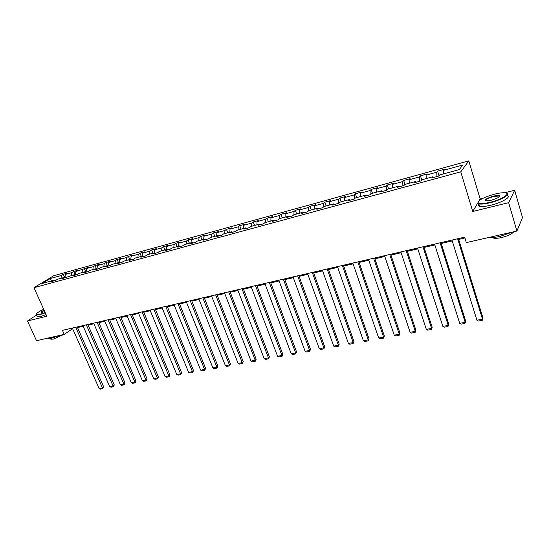 <?xml version="1.0" encoding="UTF-8"?>
<svg xmlns="http://www.w3.org/2000/svg" width="550" height="550" viewBox="0 0 550 550"><rect width="100%" height="100%" fill="white"/><g stroke="black" fill="none" stroke-linecap="round" stroke-linejoin="round"><path stroke-width="0.82" d="M468.786 160.868L53.797 275.674L33.983 287.678L460.769 171.847L468.786 160.868L480.157 198.962L479.181 200.613M477.723 203.074L472.746 211.489L508.661 202.654L514.669 190.259L504.714 192.768M483.189 198.199L480.157 198.962M514.669 190.259L522.5 217.539L516.897 231.055L508.661 202.654M54.189 280.844L53.371 280.397L51.411 281.6L55.44 280.5L57.393 279.297L63.883 277.523L61.937 278.733L74.566 274.608L72.641 275.811L76.808 274.677L78.726 273.474L85.436 271.645L83.531 272.848L87.766 271.693L89.664 270.49L96.491 268.627L94.6 269.83L98.911 268.654L100.787 267.451L107.731 265.554L105.868 266.764L110.254 265.567L112.104 264.364L119.171 262.433L117.329 263.636L121.791 262.426L123.619 261.216L130.804 259.256L128.996 260.459L133.533 259.222L135.334 258.019L142.649 256.025L140.862 257.228L145.482 255.97L147.262 254.767L154.708 252.732L152.948 253.935L157.651 252.649L159.397 251.453L166.98 249.384L165.248 250.58L170.039 249.281L171.758 248.077L179.472 245.974L177.774 247.17L182.648 245.843L184.339 244.64L192.197 242.495L190.527 243.698L195.491 242.344L197.154 241.141L205.157 238.961L203.521 240.157L208.581 238.776L210.203 237.579L218.357 235.352L216.755 236.548L221.911 235.146L223.499 233.949L231.804 231.681L230.237 232.877L235.496 231.44L237.05 230.251L245.513 227.941L243.98 229.13L249.336 227.673L250.855 226.483L259.483 224.125L257.991 225.314L263.45 223.829L264.928 222.64L273.721 220.241L272.271 221.423L277.839 219.904L279.269 218.728L288.241 216.281L286.832 217.456L292.511 215.909L293.899 214.734L303.043 212.238L301.682 213.407L307.471 211.833L308.818 210.657L318.147 208.113L316.827 209.282L322.733 207.673L324.039 206.504L333.554 203.906L332.282 205.067L338.312 203.431L339.563 202.269L349.271 199.616L348.054 200.771L354.207 199.1L355.403 197.945L365.317 195.236L364.155 196.384L370.432 194.679L371.573 193.524L381.693 190.768L380.586 191.909L387.001 190.163L388.087 189.021L398.413 186.202L397.368 187.337L403.913 185.556L404.938 184.422L415.491 181.541L414.501 182.669L421.19 180.847L422.159 179.719L432.933 176.777L432.011 177.897L438.845 176.034L439.746 174.914L459.346 169.565L462.701 165.048L443.403 170.363L444.263 169.29L437.58 171.132L439.031 175.808M53.371 280.397L42.116 283.47L50.236 278.541L61.414 275.461L63.312 274.299L64.9 277.922L65.409 274.368L67.299 273.199L63.312 274.299M65.409 274.368L71.851 272.594L73.727 271.425L75.288 275.021M437.58 171.132L436.7 172.205L426.085 175.127L427.006 174.047L420.461 175.849L419.519 176.935L409.124 179.795L410.107 178.702L403.7 180.469L402.696 181.562L392.507 184.36L393.553 183.267L387.276 184.999L386.21 186.093L376.234 188.843L377.334 187.736L371.181 189.434L370.067 190.541L360.291 193.229L361.439 192.122L355.41 193.779L354.241 194.893L344.657 197.526L345.861 196.412L339.948 198.041L338.731 199.162L329.34 201.747L330.584 200.626L324.789 202.221L323.524 203.342L314.318 205.879L315.611 204.751L309.925 206.319L308.619 207.446L299.585 209.928L300.919 208.801L295.35 210.341L293.996 211.468L285.134 213.909L286.516 212.774L281.043 214.28L279.647 215.414L270.957 217.807L272.381 216.673L267.011 218.151L265.581 219.285L257.049 221.636L258.507 220.495L253.241 221.946L251.769 223.087L243.403 225.39L244.894 224.242L239.724 225.672L238.219 226.813L230.003 229.075L231.536 227.927L226.456 229.329L224.916 230.478L216.851 232.698L218.412 231.543L213.434 232.918L211.853 234.073L203.933 236.252L205.528 235.097L200.64 236.445L199.024 237.6L191.249 239.738L192.878 238.583L188.072 239.91L186.429 241.065L178.791 243.169L180.448 242.007L175.732 243.313L174.061 244.468L166.554 246.538L168.238 245.376L163.604 246.654L161.906 247.816L154.529 249.844L156.241 248.683L151.683 249.941L149.958 251.103L142.711 253.096L144.451 251.934L139.975 253.165L138.222 254.327L131.099 256.286L132.866 255.124L128.459 256.341L126.686 257.503L119.687 259.428L121.474 258.266L117.143 259.462L115.349 260.624L108.467 262.515L110.275 261.353L106.019 262.529L104.198 263.691L97.433 265.554L99.261 264.392L95.074 265.547L93.232 266.709L86.577 268.538L88.433 267.376L75.907 271.473L77.777 270.311L73.727 271.425M516.897 231.055L466.324 242.598L464.647 237.139L62.453 330.357L64.247 334.379L72.634 328.694M64.694 277.984L63.883 277.523M71.851 272.594L71.452 275.461M75.371 275.069L74.566 274.608M75.907 271.473L75.419 275.055M82.452 269.672L82.067 272.559M86.233 272.113L85.436 271.645M86.577 268.538L86.116 272.044M93.232 266.709L92.868 269.617M97.281 269.101L96.491 268.627M97.433 265.554L97.006 268.936M104.198 263.691L103.84 266.619M108.515 266.042L107.731 265.554M108.467 262.515L108.075 265.767M115.349 260.624L115.005 263.567M119.948 262.928L119.171 262.433M119.687 259.428L119.336 262.536M126.686 257.503L126.363 260.466M131.581 259.758L130.804 259.256L131.099 256.286M138.222 254.327L137.919 257.317M143.419 256.527L142.649 256.025M142.711 253.096L142.416 256.087M149.958 251.103L149.669 254.107M155.471 253.248L154.708 252.732M154.529 249.844L154.248 252.856M161.906 247.816L161.631 250.841M167.736 249.906L166.98 249.384M166.554 246.538L166.286 249.569M174.061 244.468L173.807 247.521M180.221 246.503L179.472 245.974M178.791 243.169L178.544 246.221M186.429 241.065L186.196 244.131M192.94 243.038L192.197 242.495M191.249 239.738L191.022 242.818M199.024 237.6L198.811 240.694M205.886 239.511L205.157 238.961M203.933 236.252L203.727 239.346M211.853 234.073L211.661 237.181M219.079 235.916L218.357 235.352M216.851 232.698L216.666 235.819M224.916 230.478L224.744 233.613M232.519 232.251L231.804 231.681M230.003 229.075L229.838 232.224M238.219 226.813L238.067 229.976M246.214 228.518L245.513 227.941M243.403 225.39L243.258 228.559M251.769 223.087L251.646 226.27M260.178 224.716L259.483 224.125M257.049 221.636L256.933 224.826M265.581 219.285L265.478 222.489M274.402 220.839L273.721 220.241M270.957 217.807L270.868 221.018M279.647 215.414L279.572 218.646M288.908 216.886L288.241 216.281M285.134 213.909L285.065 217.14M293.996 211.468L293.941 214.72M303.703 212.857L303.043 212.238M299.585 209.928L299.544 213.194M308.619 207.446L308.591 210.856M318.794 208.746L318.147 208.113M314.318 205.879L314.304 209.165M323.524 203.342L323.531 206.958M334.187 204.552L333.554 203.906M329.34 201.747L329.354 205.054M338.731 199.162L338.772 203.005M349.889 200.276L349.271 199.616M344.657 197.526L344.706 200.86M354.241 194.893L354.317 198.99M365.922 195.903L365.317 195.236M360.291 193.229L360.367 196.591M370.067 190.541L370.184 194.741M382.284 191.448L381.693 190.768M376.234 188.843L376.344 192.225M386.21 186.093L386.375 190.334M398.991 186.897L398.413 186.202M392.507 184.36L392.652 187.77M402.696 181.562L402.896 185.831M416.047 182.249L415.491 181.541M409.124 179.795L409.303 183.226M419.519 176.935L419.767 181.232M433.476 177.499L432.933 176.777M426.085 175.127L426.298 178.585M436.7 172.205L436.996 176.543M443.403 170.363L443.658 173.848M36.527 315.081L27.5 320.973L36.506 340.711L64.247 334.379M27.5 320.973L46.805 316.229L33.983 287.678M472.746 211.489L460.769 171.847M77.523 327.559L83.181 326.253M88.11 325.112L93.899 323.771M98.869 322.623L104.802 321.255M109.814 320.093L115.885 318.691M120.945 317.522L127.16 316.085M132.261 314.903L138.627 313.431M143.777 312.242L150.287 310.736M155.485 309.533L162.161 307.993M167.406 306.776L174.233 305.202M179.534 303.971L186.526 302.356M191.874 301.118L199.038 299.461M204.435 298.217L211.778 296.519M217.229 295.261L224.751 293.521M230.251 292.249L237.958 290.462M243.512 289.183L251.419 287.354M257.029 286.055L265.127 284.185M270.793 282.872L279.091 280.954M284.817 279.634L293.329 277.661M299.111 276.327L307.842 274.306M313.679 272.958L322.63 270.889M328.536 269.521L337.714 267.396M343.681 266.021L353.1 263.842M359.129 262.446L368.796 260.212M374.887 258.803L384.808 256.513M390.961 255.09L401.149 252.732M407.371 251.295L417.828 248.875M424.119 247.417L434.857 244.936M441.217 243.464L452.244 240.921M458.679 239.429L464.908 237.992M50.236 278.541L51.453 280.919M61.414 275.461L61.002 278.314M71.686 328.219L71.961 328.845M420.461 175.849L421.809 180.125M403.7 180.469L404.965 184.415M387.276 184.999L388.547 188.897M371.181 189.434L372.46 193.284M355.41 193.779L356.689 197.587M339.948 198.041L341.234 201.809M324.789 202.221L326.081 205.947M309.925 206.319L311.224 210.004M295.35 210.341L296.649 213.984M281.043 214.28L282.349 217.883M267.011 218.151L268.324 221.712M253.241 221.946L254.554 225.472M239.724 225.672L241.044 229.164M226.456 229.329L227.776 232.781M213.434 232.918L214.748 236.342M200.64 236.445L201.96 239.834M188.072 239.91L189.393 243.265M175.732 243.313L177.052 246.634M163.604 246.654L164.924 249.941M151.683 249.941L153.01 253.192M139.975 253.165L141.295 256.389M128.459 256.341L129.786 259.531M117.143 259.462L118.47 262.625M106.019 262.529L107.339 265.664M95.074 265.547L96.401 268.647M84.315 268.51L85.738 271.824M457.634 238.769L482.522 319.199L482.982 318.065L458.418 238.59M451.983 240.075L476.926 320.217L482.522 319.199L482.233 320.341L478.321 321.042L476.926 320.217M482.982 318.065L482.233 320.341M490.153 202.283C502.507 199.347 512.077 192.796 504.322 192.748C501.868 192.672 498.63 193.139 494.629 194.136C483.422 197.381 477.943 200.317 478.177 202.936C479.676 204.022 483.663 203.809 490.153 202.283M506.632 193.249C510.833 194.432 501.043 200.131 490.194 202.723C484.88 204.002 481.112 204.38 478.871 203.864L477.929 203.383L478.039 201.933M491.294 200.2L486.537 200.874C483.911 199.994 486.241 198.413 493.536 196.13C496.794 195.353 498.816 195.236 499.613 195.779C499.744 197.086 496.973 198.564 491.294 200.2M499.455 196.618L498.912 196.006L493.577 196.556C488.173 198.131 485.561 199.533 485.746 200.771M512.298 232.1L500.149 236.376C495.605 237.373 492.119 237.669 489.686 237.263M513.666 231.791C512.098 233.977 508.049 235.902 501.504 237.572C497.695 238.397 494.966 238.549 493.316 238.026L492.504 237.442M507.045 195.607C511.947 196.632 502.109 202.551 490.923 205.198C485.616 206.463 481.841 206.834 479.607 206.305C478.273 205.906 478.06 205.178 478.947 204.112M43.684 309.272C38.658 311.706 36.211 313.424 36.341 314.442C36.657 314.847 37.861 314.799 39.957 314.291L45.169 312.586M45.299 312.868L39.902 314.634L36.479 314.985L36.293 314.194M44.77 311.685L41.779 312.373C40.865 312.201 41.628 311.458 44.076 310.138M44.199 310.42C42.439 311.362 41.628 312.008 41.745 312.373M59.201 335.534L50.71 338.573L47.245 338.786L46.881 338.346M63.745 334.496L53.343 339.089L50.841 339.233L50.607 338.711M46.09 314.627L40.7 316.394L37.269 316.731L36.987 316.106M440.124 242.825L465.197 322.334L465.706 321.2L440.956 242.633M434.589 244.111L459.717 323.324L465.197 322.334L464.936 323.455L461.106 324.143L459.717 323.324M465.706 321.2L464.936 323.455M422.984 246.799L448.223 325.407L448.772 324.273L423.857 246.599M417.56 248.057L442.853 326.377L448.223 325.407L447.996 326.507L444.242 327.181L442.853 326.377M448.772 324.273L447.996 326.507M406.189 250.69L431.585 328.412L432.176 327.284L407.103 250.477M400.881 251.921L426.326 329.361L431.585 328.412L431.393 329.498L427.714 330.165L426.326 329.361M432.176 327.284L431.393 329.498M389.744 254.506L415.284 331.361L415.91 330.234L390.699 254.286M384.539 255.709L410.128 332.289L415.284 331.361L415.119 332.434L411.51 333.08L410.128 332.289M415.91 330.234L415.119 332.434M373.622 258.239L399.3 334.249L399.967 333.128L374.619 258.012M368.527 259.421L394.247 335.163L399.3 334.249L399.169 335.308L395.629 335.94L394.247 335.163M399.967 333.128L399.169 335.308M357.83 261.903L383.632 337.081L384.333 335.968L358.854 261.663M352.832 263.058L378.675 337.982L383.632 337.081L383.522 338.126L380.057 338.752L378.675 337.982M384.333 335.968L383.522 338.126M342.347 265.492L368.259 339.859L368.995 338.745L343.406 265.244M337.446 266.626L363.399 340.739L368.259 339.859L368.184 340.89L364.781 341.502L363.399 340.739M368.995 338.745L368.184 340.89M327.161 269.005L353.189 342.588L353.953 341.474L328.261 268.751M322.362 270.119L348.418 343.447L353.189 342.588L353.134 343.599L349.793 344.204L348.418 343.447M353.953 341.474L353.134 343.599M312.276 272.456L338.401 345.262L339.199 344.156L313.404 272.195M307.567 273.549L333.719 346.108L338.401 345.262L338.367 346.259L335.094 346.851L333.719 346.108M339.199 344.156L338.367 346.259M297.674 275.839L323.888 347.882L324.713 346.782L298.836 275.571M293.054 276.911L319.296 348.714L323.888 347.882L323.881 348.872L320.664 349.449L319.296 348.714M324.713 346.782L323.881 348.872M283.353 279.159L309.643 350.46L310.502 349.36L284.543 278.884M278.816 280.211L305.133 351.278L309.643 350.46L309.657 351.429L306.508 352L305.133 351.278M310.502 349.36L309.657 351.429M269.301 282.418L295.666 352.99L296.546 351.89L270.518 282.136M264.853 283.449L291.239 353.788L295.666 352.99L295.701 353.946L292.607 354.502L291.239 353.788M296.546 351.89L295.701 353.946M255.509 285.615L281.937 355.472L282.851 354.379L256.747 285.326M251.137 286.626L277.592 356.256L281.937 355.472L281.999 356.414L278.953 356.964L277.592 356.256M282.851 354.379L281.999 356.414M241.972 288.75L268.462 357.906L269.397 356.819L243.238 288.454M237.683 289.747L264.192 358.676L268.462 357.906L268.538 358.841L265.554 359.377L264.192 358.676M269.397 356.819L268.538 358.841M228.683 291.83L255.228 360.298L256.183 359.212L229.976 291.534M224.476 292.806L251.034 361.061L255.228 360.298L255.324 361.219L252.388 361.749L251.034 361.061M256.183 359.212L255.324 361.219M215.634 294.855L242.227 362.649L243.21 361.57L216.947 294.553M211.502 295.811L238.109 363.392L242.227 362.649L242.344 363.564L239.463 364.079L238.109 363.392M243.21 361.57L242.344 363.564M202.819 297.825L229.453 364.959L230.457 363.88L204.16 297.516M198.763 298.767L225.411 365.688L229.453 364.959L229.591 365.86L226.758 366.369L225.411 365.688M230.457 363.88L229.591 365.86M190.238 300.74L216.906 367.228L217.931 366.156L191.593 300.424M186.251 301.668L212.926 367.95L216.906 367.228L217.058 368.115L214.273 368.617L212.926 367.95M217.931 366.156L217.058 368.115M177.87 303.607L204.572 369.456L205.617 368.39L179.252 303.284M173.958 304.514L200.667 370.164L204.572 369.456L204.744 370.336L202.008 370.831L200.667 370.164M205.617 368.39L204.744 370.336M165.729 306.419L192.452 371.649L193.518 370.583L167.124 306.096M161.879 307.312L188.609 372.343L192.452 371.649L192.637 372.515L189.949 373.003L188.609 372.343M193.518 370.583L192.637 372.515M153.794 309.189L180.538 373.808L181.617 372.742L155.21 308.859M150.012 310.062L176.763 374.488L180.538 373.808L180.737 374.66L178.097 375.134L176.763 374.488M181.617 372.742L180.737 374.66M142.065 311.905L168.822 375.925L169.922 374.866L143.495 311.575M138.346 312.771L165.11 376.592L168.822 375.925L169.042 376.771L166.444 377.238L165.11 376.592M169.922 374.866L169.042 376.771M130.536 314.579L157.307 378.008L158.421 376.949L131.986 314.243M126.878 315.425L153.656 378.668L157.307 378.008L157.534 378.84L154.983 379.301L153.656 378.668M158.421 376.949L157.534 378.84M119.199 317.206L145.977 380.05L147.111 379.005L120.663 316.862M115.603 318.038L142.388 380.703L145.977 380.05L146.224 380.875L143.708 381.329L142.388 380.703M147.111 379.005L146.224 380.875M108.054 319.791L134.839 382.064L135.988 381.019L109.539 319.447M104.521 320.609L131.306 382.704L134.839 382.064L135.094 382.882L132.626 383.329L131.306 382.704M135.988 381.019L135.094 382.882M97.096 322.327L123.881 384.051L125.042 383.006L98.594 321.984M93.624 323.132L120.402 384.677L123.881 384.051L124.149 384.856L121.722 385.296L120.402 384.677M125.042 383.006L124.149 384.856M86.316 324.823L113.094 385.997L114.276 384.959L87.828 324.472M82.899 325.621L109.677 386.616L113.094 385.997L113.382 386.794L110.99 387.228L109.677 386.616M114.276 384.959L113.382 386.794M75.714 327.284L102.486 387.915L103.682 386.884L77.241 326.927M72.352 328.061L99.124 388.527L102.486 387.915L102.781 388.706L100.43 389.132L99.124 388.527M103.682 386.884L102.781 388.706M479.607 206.305L478.871 203.864M498.912 196.006L499.166 196.893M493.13 237.414L493.316 238.026M499.352 196.233L499.613 195.779M478.177 202.936L477.929 203.383M37.269 316.731L36.479 314.985M50.559 338.607L50.841 339.233M47.245 338.786L47.032 338.312M36.341 314.442L36.197 314.786"/></g></svg>
